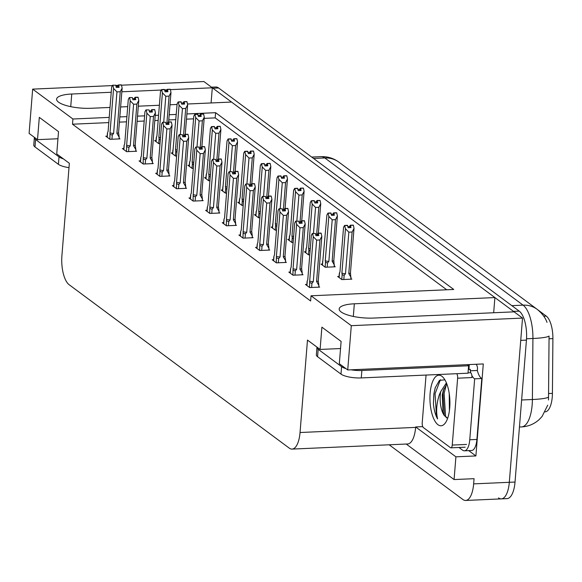 <?xml version="1.0" encoding="UTF-8"?>
<svg xmlns="http://www.w3.org/2000/svg" width="582" height="582" viewBox="0 0 582 582"><rect width="100%" height="100%" fill="white"/><g stroke="black" fill="none" stroke-linecap="round" stroke-linejoin="round"><path stroke-width="0.87" d="M111.235 92.262L71.753 94.015A24.844 6.948 4.6 0 0 56.599 99.151A24.844 6.948 4.6 0 0 90.974 108.281L110.013 107.437M187.462 104.011L231.534 102.054L494.896 297.569L354.336 303.797A24.844 6.948 4.6 0 0 339.182 308.94A24.844 6.948 4.6 0 0 373.564 318.07L514.117 311.843L522.527 318.085L509.315 482.296A23.295 9.137 87.5 0 1 501.335 498.876A23.295 9.137 87.5 0 1 498.512 497.901M121.543 85.19L203.896 81.538L212.306 87.787L170.402 89.643M211.091 102.963L212.306 87.787M493.674 312.745L494.896 297.569M109.212 117.397L72.91 119.004L32.665 89.126L29.1 133.416L37.51 139.658L39.307 117.368L58.527 131.634L56.73 153.924L69.353 163.295L61.91 255.731A23.295 9.137 -92.5 0 0 69.127 284.707L289.239 448.111A23.295 9.137 -92.5 0 0 292.062 449.093A23.295 9.137 -92.5 0 0 300.043 432.513L307.478 340.077L320.1 349.44L321.89 327.149L341.11 341.423L339.321 363.714L347.73 369.956L483.293 363.946L475.894 455.939L468.728 450.621M406.229 444.037L454.084 479.561L455.91 456.826L415.664 426.948L422.743 426.628M455.91 456.826L475.894 455.939M292.062 449.093L407.647 443.971A23.295 9.137 -92.5 0 0 415.628 427.392L415.664 426.948M454.084 479.561L474.061 478.68L473.646 483.882A23.295 9.137 87.5 0 1 465.665 500.462A23.295 9.137 87.5 0 1 462.836 499.48L389.169 444.793M32.665 89.126L112.464 85.59M115.833 85.445L118.168 85.336M347.73 369.956L351.295 325.673L522.527 318.085M120.62 106.972L127.713 106.651M138.32 106.186L159.388 105.255M169.995 104.782L177.088 104.469M166.976 89.795L164.699 89.897M161.265 90.043L121.842 91.796M351.295 325.673L311.043 295.787L453.742 289.465L215.609 112.682L186.895 113.956M176.288 114.428L169.195 114.741M158.588 115.214L155.212 115.36M144.605 115.833L137.519 116.145M126.912 116.618L119.819 116.931M320.1 349.44L340.543 348.538M37.51 139.658L57.953 138.749M108.798 122.598L72.495 124.206L310.628 300.989L311.043 295.787M72.495 124.206L72.91 119.004M538.044 310.002L546.251 316.091A20.967 8.228 87.5 0 1 552.9 338.6L552.42 393.367A20.967 8.228 87.5 0 1 545.116 411.867M446.736 289.778L215.187 117.884L204.173 118.372M193.566 118.844L186.473 119.157M175.866 119.63L168.773 119.943M158.166 120.416L154.797 120.561M144.19 121.034L137.097 121.347M126.49 121.82L119.397 122.133M215.187 117.884L215.609 112.682M207.032 210.262L205.621 210.32L209.826 213.441L219.814 213.005L218.963 212.372M240.308 234.968L238.904 235.026L243.109 238.154L253.097 237.711L252.246 237.078M256.953 247.321L255.542 247.386L259.747 250.507L269.735 250.064L268.884 249.431M273.591 259.674L272.187 259.739L276.392 262.86L286.38 262.417L285.529 261.784M290.229 272.027L288.825 272.092L293.03 275.213L303.018 274.769L302.167 274.137M223.67 222.615L222.266 222.673L226.471 225.801L236.459 225.358L235.608 224.725M190.387 197.909L188.983 197.967L193.188 201.088L203.176 200.652L202.325 200.019M173.749 185.556L172.345 185.614L176.55 188.735L186.538 188.299L185.687 187.666M157.111 173.203L155.7 173.261L159.905 176.382L169.893 175.939L169.042 175.313M140.466 160.85L139.062 160.908L143.267 164.029L153.255 163.586L152.404 162.96M123.828 148.497L122.416 148.555L126.629 151.676L136.617 151.233L135.766 150.607M107.19 136.137L105.779 136.203L109.983 139.324L119.972 138.88L119.121 138.247M306.874 284.38L305.463 284.445L309.668 287.566L319.656 287.122L318.805 286.49M255.876 214.642L254.465 214.707L258.67 217.828L259.848 217.777M289.159 239.348L287.748 239.413L291.953 242.534L293.124 242.483M305.797 251.7L304.386 251.766L308.591 254.887L309.77 254.836M322.435 264.053L321.031 264.119L325.236 267.24L335.225 266.796L334.374 266.163M272.514 226.995L271.11 227.06L275.315 230.181L276.486 230.13M239.238 202.289L237.827 202.354L242.032 205.475L243.203 205.424M222.593 189.936L221.189 189.994L225.394 193.122L226.565 193.064M205.955 177.583L204.544 177.641L208.749 180.769L209.927 180.711M189.317 165.23L187.906 165.288L192.111 168.409L193.282 168.358M172.672 152.877L171.268 152.935L175.473 156.056L176.644 156.005M156.034 140.524L154.623 140.582L158.828 143.703L160.006 143.652M339.08 276.406L337.669 276.472L341.874 279.593L351.863 279.149L351.011 278.516M211.506 87.191L215.791 87.002A23.295 9.137 87.5 0 1 218.621 87.977L519.224 311.137A23.295 9.137 87.5 0 1 526.441 340.121L520.737 340.375L509.315 482.296A23.295 9.137 87.5 0 1 501.335 498.876L465.665 500.462M212.306 87.831A23.295 9.137 87.5 0 1 212.91 88.231L513.52 311.392A23.295 9.137 87.5 0 1 514.066 311.843M548.506 400.001L549.066 336.061A27.172 3.346 -179.5 0 1 532.923 338.491A31.057 12.186 -92.5 0 0 523.072 305.143L324.8 157.955A27.172 23.811 -53.4 0 1 338.906 162.145L537.179 309.333A27.172 23.811 126.6 0 0 523.072 305.143L511.825 305.645M526.441 340.121L515.026 482.049A23.295 9.137 87.5 0 1 507.046 498.629L501.335 498.876M348.844 232.16L345.468 228.726L344.58 225.452L347.439 225.321L348.138 227.715L350.997 227.584L350.539 225.38L353.39 225.256L354.031 228.348L352.125 232.014L348.844 232.16L345.497 273.736L344.158 275.315L342.151 274.719L341.765 279.513M350.539 225.38L353.39 225.256M350.961 279.193L350.459 272.762L354.031 228.348M351.092 277.505L348.778 273.591L352.125 232.014M339.452 273.445L339.975 271.714L343.547 227.3L344.58 225.452M345.468 228.726L341.896 273.14L342.151 274.719M350.16 227.62L350.291 225.198L353.201 225.212M349.462 227.657L349.549 226.514L347.905 226.587M348.778 273.591A5.282 1.477 4.6 0 0 350.459 272.762M344.828 225.634L347.687 225.503M345.497 273.736A5.282 1.477 -175.4 0 1 341.896 273.14M350.291 225.198L349.549 226.514M350.291 227.62L350.473 225.336M353.209 225.118L350.357 225.241M321.002 233.091L318.085 233.171L320.995 233.186M317.961 235.594L318.15 233.215M315.48 233.477L312.621 233.608L315.48 233.477L315.931 235.681L318.791 235.557L318.267 233.302L321.126 233.178L321.824 236.321L319.918 239.98L316.637 240.126L313.291 281.71A5.282 1.477 -175.4 0 1 309.689 281.113L309.559 287.486M318.332 233.353L321.184 233.222M318.267 233.302L318.085 235.586M318.085 233.171L317.35 234.488L315.699 234.561M317.255 235.623L317.35 234.488M306.918 285.522L307.245 281.412M307.303 280.728L307.769 279.687L311.341 235.273L312.381 233.418M313.291 281.71L311.952 283.288L309.944 282.685M316.637 240.126L313.262 236.699L309.689 281.113M312.621 233.608L313.262 236.699M321.824 236.321L318.252 280.735A5.282 1.477 -175.4 0 1 316.572 281.564L319.918 239.98M318.252 280.735L318.892 285.478L316.572 281.564M318.892 285.478L318.754 287.166M332.206 219.8L328.83 216.373L327.942 213.099L330.794 212.968L331.5 215.362L334.352 215.231L333.901 213.027L336.752 212.903L337.393 215.995L335.479 219.654L332.206 219.8L328.859 261.383L327.521 262.962L325.513 262.366L325.127 267.16M333.901 213.027L336.752 212.903M334.315 266.84L333.813 260.409L337.393 215.995M334.454 265.152L332.14 261.238L335.479 219.654M322.814 261.085L326.909 214.947L327.942 213.099M328.83 216.373L325.258 260.787L325.513 262.366M333.522 215.267L333.653 212.845L336.563 212.859M332.817 215.304L332.911 214.161L331.267 214.234M332.14 261.238A5.282 1.477 4.6 0 0 333.813 260.409M328.19 213.281L331.042 213.15M328.859 261.383A5.282 1.477 -175.4 0 1 325.258 260.787M333.653 212.845L332.911 214.161M333.653 215.26L333.835 212.976M336.571 212.765L333.712 212.888M315.56 207.447L312.185 204.02L311.305 200.739L314.156 200.615L314.862 203.002L317.714 202.878L317.255 200.674L320.115 200.543L320.747 203.642L318.841 207.301L315.56 207.447L313.48 233.375M310.053 251.308L308.867 250.013L308.482 254.807M317.255 200.674L320.115 200.543M318.376 233.156L320.747 203.642M316.652 234.517L318.841 207.301M306.168 248.732L306.692 247.008L310.264 202.594L311.305 200.739M312.185 204.02L308.613 248.434L308.867 250.013M316.884 202.914L317.008 200.492L319.918 200.506M316.179 202.943L316.273 201.808L314.629 201.881M311.552 200.928L314.404 200.797M310.25 248.812A5.282 1.477 -175.4 0 1 308.613 248.434M317.008 200.492L316.273 201.808M317.008 202.907L317.197 200.623M319.925 200.412L317.074 200.535M298.922 195.094L295.547 191.667L294.659 188.386L297.518 188.262L298.217 190.649L301.076 190.525L300.618 188.321L303.469 188.19L304.11 191.289L302.204 194.948L298.922 195.094L296.835 221.022M293.408 238.955L292.229 237.652L291.844 242.454M300.618 188.321L303.469 188.19M301.738 220.804L304.11 191.289M300.014 222.164L302.204 194.948M289.53 236.379L290.054 234.655L293.626 190.241L294.659 188.386M295.547 191.667L291.975 236.081L292.229 237.652M300.239 190.561L300.37 188.139L303.28 188.153M299.541 190.59L299.628 189.456L297.984 189.528M294.907 188.575L297.766 188.444M293.612 236.459A5.282 1.477 -175.4 0 1 291.975 236.081M300.37 188.139L299.628 189.456M300.37 190.554L300.552 188.27M303.287 188.059L300.436 188.182M304.364 220.738L301.447 220.818L304.357 220.833M301.316 223.241L301.505 220.862M298.835 221.124L295.983 221.255L298.835 221.124L299.293 223.328L302.145 223.204L301.629 220.949L304.481 220.825L305.186 223.968L303.28 227.627L299.999 227.773L296.653 269.357A5.282 1.477 -175.4 0 1 293.052 268.76L292.921 275.133M301.694 221L304.546 220.869M301.629 220.949L301.447 223.233M301.447 220.818L300.705 222.135L299.061 222.208M300.618 223.27L300.705 222.135M290.273 273.169L290.607 269.059M290.658 268.375L291.124 267.334L294.703 222.921L295.736 221.065M296.653 269.357L295.314 270.936L293.306 270.332M299.999 227.773L296.624 224.346L293.052 268.76M295.983 221.255L296.624 224.346M305.186 223.968L301.614 268.382A5.282 1.477 -175.4 0 1 299.934 269.211L303.28 227.627M301.614 268.382L302.247 273.118L299.934 269.211M302.247 273.118L302.116 274.806M287.719 208.385L284.802 208.465L287.712 208.48M284.678 210.888L284.867 208.509M282.197 208.771L279.098 208.712L282.197 208.771L282.656 210.975L285.507 210.851L284.991 208.596L287.843 208.472L288.541 211.608L286.635 215.275L283.354 215.42L280.015 257.004A5.282 1.477 -175.4 0 1 276.406 256.407L276.275 262.773M285.049 208.647L287.908 208.516M284.991 208.596L284.802 210.88M284.802 208.465L284.067 209.782L282.423 209.855M283.972 210.917L284.067 209.782M273.635 260.816L273.969 256.706M274.02 256.022L274.486 254.981L278.058 210.56L279.098 208.712M280.015 257.004L278.676 258.583L276.661 257.979M283.354 215.42L279.986 211.993L276.406 256.407M279.345 208.894L279.986 211.993M288.541 211.608L284.969 256.029A5.282 1.477 -175.4 0 1 283.288 256.858L286.635 215.275M284.969 256.029L285.609 260.765L283.288 256.858M285.609 260.765L285.471 262.453M271.081 196.032L268.164 196.105L271.074 196.127M268.033 198.535L268.229 196.156M265.559 196.418L262.7 196.541L265.559 196.418L266.01 198.622L268.869 198.498L268.346 196.243L271.205 196.119L271.903 199.255L269.997 202.922L266.716 203.067L263.37 244.651A5.282 1.477 -175.4 0 1 259.768 244.054L259.637 250.42M268.411 196.294L271.263 196.163M268.346 196.243L268.164 198.527M268.164 196.105L267.422 197.429L265.778 197.502M267.334 198.564L267.422 197.429M256.997 248.463L257.324 244.353M257.382 243.669L257.848 242.629L261.42 198.207L262.46 196.36M263.37 244.651L262.031 246.23L260.023 245.626M266.716 203.067L263.34 199.641L259.768 244.054M262.7 196.541L263.34 199.641M271.903 199.255L268.331 243.676A5.282 1.477 -175.4 0 1 266.651 244.505L269.997 202.922M268.331 243.676L268.971 248.412L266.651 244.505M268.971 248.412L268.833 250.1M254.443 183.672L251.526 183.752L254.436 183.774M251.395 186.182L251.584 183.803M248.914 184.065L245.815 184.007L248.914 184.065L249.372 186.269L252.224 186.145L251.708 183.89L254.56 183.767L255.265 186.902L253.359 190.569L250.078 190.714L246.732 232.298A5.282 1.477 -175.4 0 1 243.131 231.701L243 238.067M251.773 183.941L254.625 183.81M251.708 183.89L251.526 186.175M251.526 183.752L250.784 185.076L249.14 185.149M250.697 186.211L250.784 185.076M240.351 236.11L240.686 232M240.737 231.316L241.203 230.276L244.782 185.854L245.815 184.007M246.732 232.298L245.393 233.877L243.385 233.273M250.078 190.714L246.703 187.288L243.131 231.701M246.062 184.188L246.703 187.288M255.265 186.902L251.693 231.323A5.282 1.477 -175.4 0 1 250.013 232.153L253.359 190.569M251.693 231.323L252.326 236.059L250.013 232.153M252.326 236.059L252.195 237.747M34.418 137.359A15.532 4.343 4.6 0 0 34.367 137.621L33.771 145.049A15.532 4.343 4.6 0 0 34.978 146.926L58.411 164.32A15.532 4.343 4.6 0 0 68.996 167.645M34.367 137.621A15.532 4.343 4.6 0 0 35.575 139.498L59.008 156.885A15.532 4.343 4.6 0 0 63.402 158.879M317.001 347.148A15.532 4.343 4.6 0 0 316.957 347.403L316.361 354.831A15.532 4.343 4.6 0 0 317.568 356.708L340.994 374.102A15.532 4.343 4.6 0 0 361.269 377.929L468.008 373.2L468.605 365.772A15.532 4.343 -175.4 0 1 467.564 364.645M468.292 369.665A15.532 4.343 4.6 0 1 468.91 369.381L470.336 369.315L470.22 370.807L477.356 370.487L477.473 369.003A7.762 6.802 -53.4 0 0 476.163 364.267M316.957 347.403A15.532 4.343 4.6 0 0 318.165 349.28L341.59 366.675A15.532 4.343 4.6 0 0 345.992 368.661M350.982 369.81A15.532 4.343 4.6 0 0 361.873 370.501L468.605 365.772M476.898 439.446L469.761 439.759A15.532 6.089 87.5 0 1 464.443 450.817L471.58 450.497A15.532 6.089 -92.5 0 0 476.898 439.446L481.801 378.511A15.532 6.089 87.5 0 1 477.356 370.487M464.443 450.817A15.532 6.089 87.5 0 1 462.559 450.162L458.951 447.478M468.91 369.381L469.296 364.572M481.801 378.511L474.665 378.831A15.532 6.089 87.5 0 1 471.835 375.434M470.78 372.8A15.532 6.089 87.5 0 1 470.22 370.807M469.761 439.759L474.665 378.831M430.134 393.214A25.317 9.93 87.5 0 1 443.142 377.42A25.317 9.93 87.5 0 1 449.719 407.756A25.317 9.93 87.5 0 1 445.172 423.172A25.317 9.93 87.5 0 1 434.23 419.797A25.317 9.93 87.5 0 1 430.134 393.214M444.888 379.828L439.461 380.373L435.22 387.765L433.874 393.919L433.408 403.893C434.063 410.143 435.452 415.148 437.584 418.924C435.933 411.794 436.485 403.799 439.25 394.938L440.727 391.591A17.555 6.889 -92.5 0 0 440.268 395.127A17.555 6.889 -92.5 0 0 444.372 415.613L447.667 418.262M446.401 382.883L440.727 391.591M446.86 384.025L443.295 390.471L442.233 395.04L442.946 412.18L444.372 415.613M449.231 393.585L449.406 410.652M456.754 373.702A3.885 1.52 87.5 0 1 457.634 378.198L452.25 445.07A3.885 1.52 87.5 0 1 450.926 447.834A3.885 1.52 87.5 0 1 450.453 447.674L423.42 427.603A3.885 1.52 87.5 0 1 422.219 422.772L426.053 375.063M468.037 372.851L470.7 372.735A3.885 1.52 87.5 0 1 471.907 377.565L457.634 378.198M443.877 388.834L442.997 393.381L444.342 415.563M435.292 387.525L433.939 393.788L433.408 403.893M446.394 384.513L444.131 393.337L445.521 415.657L446.358 417.883M440.414 379.711L435.074 393.738L436.464 416.057L437.584 418.924M282.285 182.741L278.909 179.314L278.021 176.033L280.873 175.91L281.579 178.296L284.431 178.172L283.98 175.968L286.831 175.837L287.472 178.936L285.558 182.595L282.285 182.741L280.197 208.669M276.77 226.602L275.592 225.299L275.206 230.101M283.98 175.968L286.831 175.837M285.093 208.451L287.472 178.936M283.369 209.811L285.558 182.595M272.893 224.026L276.988 177.888L278.021 176.033M278.909 179.314L275.337 223.728L275.592 225.299M283.601 178.208L283.732 175.786L286.642 175.8M282.896 178.238L282.99 177.103L281.346 177.175M278.269 176.215L281.121 176.091M276.974 224.099A5.282 1.477 -175.4 0 1 275.337 223.728M283.732 175.786L282.99 177.103M283.732 178.201L283.914 175.917M286.65 175.706L283.79 175.829M265.639 170.388L262.264 166.961L261.383 163.68L264.235 163.557L264.941 165.943L267.793 165.819L267.334 163.615L270.186 163.484L270.826 166.576L268.92 170.242L265.639 170.388L263.559 196.316M260.132 214.249L258.946 212.947L258.561 217.741M267.334 163.615L270.186 163.484M268.455 196.098L270.826 166.576M266.731 197.458L268.92 170.242M256.247 211.673L256.771 209.949L260.343 165.528L261.383 163.68M262.264 166.961L258.692 211.375L258.946 212.947M266.963 165.855L267.087 163.433L269.997 163.447M266.258 165.885L266.352 164.75L264.708 164.822M261.631 163.862L264.483 163.738M260.329 211.746A5.282 1.477 -175.4 0 1 258.692 211.375M267.087 163.433L266.352 164.75M267.087 165.848L267.276 163.564M270.004 163.353L267.153 163.477M249.001 158.035L245.626 154.608L244.738 151.327L247.597 151.204L248.296 153.59L251.155 153.466L250.697 151.262L253.548 151.131L254.189 154.223L252.282 157.889L249.001 158.035L246.913 183.963M243.487 201.896L242.308 200.594L241.923 205.388M250.697 151.262L253.548 151.131M251.817 183.745L254.189 154.223M250.093 185.105L252.282 157.889M239.609 199.32L240.133 197.596L243.705 153.175L244.738 151.327M245.626 154.608L242.054 199.022L242.308 200.594M250.318 153.502L250.449 151.073L253.359 151.094M249.62 153.532L249.707 152.397L248.063 152.469M244.986 151.509L247.845 151.385M243.691 199.393A5.282 1.477 -175.4 0 1 242.054 199.022M250.449 151.073L249.707 152.397M250.449 153.495L250.631 151.211M253.366 151L250.515 151.124M237.798 171.319L234.881 171.399L237.791 171.414M234.757 173.829L234.946 171.45M232.276 171.712L229.177 171.654L232.276 171.712L232.735 173.916L235.586 173.792L235.07 171.537L237.922 171.414L238.62 174.549L236.714 178.216L233.433 178.361L230.094 219.945A5.282 1.477 -175.4 0 1 226.485 219.349L226.354 225.714M235.128 171.588L237.987 171.457M235.07 171.537L234.881 173.822M234.881 171.399L234.146 172.723L232.502 172.796M234.051 173.858L234.146 172.723M223.714 223.757L224.048 219.647M224.099 218.956L224.565 217.923L228.137 173.501L229.177 171.654M230.094 219.945L228.755 221.524L226.74 220.92M233.433 178.361L230.065 174.927L226.485 219.349M229.424 171.835L230.065 174.927M238.62 174.549L235.048 218.97A5.282 1.477 -175.4 0 1 233.367 219.8L236.714 178.216M235.048 218.97L235.688 223.706L233.367 219.8M235.688 223.706L235.55 225.394M221.16 158.966L218.243 159.046L221.153 159.061M218.112 161.476L218.308 159.097M215.638 159.359L212.539 159.301L215.638 159.359L216.089 161.563L218.948 161.44L218.425 159.184L221.284 159.061L221.982 162.196L220.076 165.863L216.795 166.008L213.448 207.592A5.282 1.477 -175.4 0 1 209.847 206.996L209.716 213.361M218.49 159.228L221.342 159.104M218.425 159.184L218.243 161.469M218.243 159.046L217.501 160.37L215.857 160.443M217.413 161.505L217.501 160.37M207.076 211.404L207.403 207.294M207.461 206.603L207.927 205.562L211.499 161.149L212.539 159.301M213.448 207.592L212.11 209.171L210.102 208.567M216.795 166.008L213.419 162.574L209.847 206.996M212.779 159.483L213.419 162.574M221.982 162.196L218.41 206.61A5.282 1.477 -175.4 0 1 216.73 207.447L220.076 165.863M218.41 206.61L219.043 211.353L216.73 207.447M219.043 211.353L218.912 213.041M204.522 146.613L201.605 146.693L204.515 146.708M201.474 149.123L201.663 146.744M198.993 147.006L196.141 147.13L198.993 147.006L199.451 149.21L202.303 149.087L201.787 146.831L204.638 146.708L205.344 149.843L203.431 153.51L200.157 153.655L196.811 195.239A5.282 1.477 -175.4 0 1 193.209 194.643L193.078 201.008M201.852 146.875L204.704 146.751M201.787 146.831L201.605 149.116M201.605 146.693L200.863 148.017L199.219 148.09M200.775 149.152L200.863 148.017M190.43 199.044L190.765 194.941M190.816 194.25L191.282 193.209L194.861 148.796L195.894 146.948M196.811 195.239L195.472 196.818L193.464 196.214M200.157 153.655L196.781 150.221L193.209 194.643M196.141 147.13L196.781 150.221M205.344 149.843L201.772 194.257A5.282 1.477 -175.4 0 1 200.092 195.094L203.431 153.51M201.772 194.257L202.405 199L200.092 195.094M202.405 199L202.267 200.688M232.363 145.682L228.988 142.248L228.1 138.974L230.952 138.851L231.658 141.237L234.51 141.113L234.059 138.909L236.91 138.778L237.551 141.87L235.637 145.536L232.363 145.682L230.276 171.603M226.849 189.543L225.671 188.241L225.285 193.035M234.059 138.909L236.91 138.778M235.172 171.392L237.551 141.87M233.447 172.752L235.637 145.536M222.971 186.968L227.067 140.822L228.1 138.974M228.988 142.248L225.416 186.669L225.671 188.241M233.68 141.15L233.811 138.72L236.721 138.742M232.975 141.179L233.069 140.044L231.425 140.117M228.348 139.156L231.2 139.033M227.053 187.04A5.282 1.477 -175.4 0 1 225.416 186.669M233.811 138.72L233.069 140.044M233.811 141.142L233.993 138.858M236.728 138.64L233.869 138.771M215.718 133.329L212.343 129.895L211.462 126.621L214.314 126.498L215.02 128.884L217.872 128.76L217.413 126.549L220.265 126.425L220.905 129.517L218.999 133.183L215.718 133.329L213.638 159.25M210.211 177.19L209.025 175.888L208.64 180.682M217.413 126.549L220.265 126.425M218.534 159.039L220.905 129.517M216.81 160.399L218.999 133.183M206.326 174.615L206.85 172.89L210.422 128.469L211.462 126.621M212.343 129.895L208.771 174.316L209.025 175.888M217.042 128.797L217.166 126.367L220.076 126.381M216.337 128.826L216.431 127.691L214.787 127.764M211.71 126.803L214.562 126.68M210.408 174.687A5.282 1.477 -175.4 0 1 208.771 174.316M217.166 126.367L216.431 127.691M217.166 128.789L217.355 126.505M220.083 126.287L217.232 126.418M199.08 120.976L195.705 117.542L194.817 114.268L197.676 114.145L198.375 116.531L201.234 116.407L200.775 114.196L203.627 114.072L204.267 117.164L202.361 120.83L199.08 120.976L196.992 146.897M193.566 164.837L192.387 163.535L192.002 168.329M200.775 114.196L203.627 114.072M201.896 146.679L204.267 117.164M200.172 148.046L202.361 120.83M189.688 162.262L190.212 160.53L193.784 116.116L194.817 114.268M195.705 117.542L192.133 161.963L192.387 163.535M200.397 116.444L200.528 114.014L203.438 114.028M199.699 116.473L199.786 115.338L198.142 115.411M195.065 114.45L197.924 114.327M193.77 162.334A5.282 1.477 -175.4 0 1 192.133 161.963M200.528 114.014L199.786 115.338M200.528 116.436L200.71 114.152M203.445 113.934L200.594 114.065M182.442 108.623L179.067 105.189L178.179 101.915L181.031 101.792L181.737 104.178L184.589 104.054L184.13 101.843L186.989 101.719L187.63 104.811L185.716 108.478L182.442 108.623L180.355 134.544M176.928 152.484L175.749 151.182L175.364 155.976M184.13 101.843L186.989 101.719M185.251 134.326L187.63 104.811M183.526 135.693L185.716 108.478M173.05 149.909L177.146 103.763L178.179 101.915M179.067 105.189L175.495 149.61L175.749 151.182M183.759 104.091L183.89 101.661L186.8 101.675M183.054 104.12L183.148 102.985L181.504 103.058M178.427 102.097L181.278 101.974M177.132 149.981A5.282 1.477 -175.4 0 1 175.495 149.61M183.89 101.661L183.148 102.985M183.89 104.083L184.072 101.799M186.807 101.581L183.948 101.712M165.797 96.27L162.422 92.836L161.541 89.563L164.393 89.439L165.099 91.825L167.951 91.701L167.492 89.49L170.344 89.366L170.984 92.458L169.078 96.125L165.797 96.27L163.717 122.191M160.29 140.131L159.104 138.829L158.719 143.623M167.492 89.49L170.344 89.366M168.613 121.973L170.984 92.458M166.889 123.34L169.078 96.125M156.405 137.556L156.929 135.824L160.501 91.41L161.541 89.563M162.422 92.836L158.85 137.25L159.104 138.829M167.121 91.738L167.245 89.308L170.155 89.322M166.416 91.767L166.51 90.625L164.866 90.697M161.789 89.744L164.641 89.621M160.487 137.628A5.282 1.477 -175.4 0 1 158.85 137.25M167.245 89.308L166.51 90.625M167.245 91.73L167.427 89.446M170.162 89.228L167.31 89.359M187.877 134.26L184.96 134.34L187.87 134.355M184.836 136.77L185.025 134.391M182.355 134.653L179.256 134.595L182.355 134.653L182.813 136.857L185.665 136.734L185.149 134.478L188.001 134.355L188.699 137.49L186.793 141.157L183.512 141.302L180.173 182.886A5.282 1.477 -175.4 0 1 176.564 182.29L176.433 188.655M185.207 134.522L188.066 134.398M185.149 134.478L184.96 136.763M184.96 134.34L184.225 135.657L182.581 135.73M184.13 136.799L184.225 135.657M173.792 186.691L174.12 182.588M174.178 181.897L174.644 180.857L178.216 136.443L179.256 134.595M180.173 182.886L178.834 184.465L176.819 183.861M183.512 141.302L180.144 137.869L176.564 182.29M179.503 134.777L180.144 137.869M188.699 137.49L185.127 181.904A5.282 1.477 -175.4 0 1 183.446 182.741L186.793 141.157M185.127 181.904L185.767 186.647L183.446 182.741M185.767 186.647L185.629 188.335M171.239 121.907L168.322 121.987L171.232 122.002M168.191 124.417L168.387 122.038M165.717 122.3L162.618 122.242L165.717 122.3L166.168 124.504L169.027 124.381L168.504 122.125L171.363 121.994L172.061 125.137L170.155 128.804L166.874 128.949L163.527 170.526A5.282 1.477 -175.4 0 1 159.926 169.929L159.795 176.302M168.569 122.169L171.421 122.045M168.504 122.125L168.322 124.41M168.322 121.987L167.58 123.304L165.935 123.377M167.492 124.446L167.58 123.304M157.155 174.338L157.482 170.235M157.54 169.544L158.006 168.504L161.578 124.09L162.618 122.242M163.527 170.526L162.189 172.112L160.181 171.508M166.874 128.949L163.498 125.516L159.926 169.929M162.858 122.424L163.498 125.516M172.061 125.137L168.489 169.551A5.282 1.477 -175.4 0 1 166.808 170.381L170.155 128.804M168.489 169.551L169.122 174.294L166.808 170.381M169.122 174.294L168.991 175.982M154.601 109.554L151.684 109.634L154.594 109.649M151.553 112.064L151.742 109.685M149.072 109.947L145.973 109.889L149.072 109.947L149.53 112.151L152.382 112.02L151.866 109.772L154.717 109.642L155.423 112.784L153.51 116.451L150.236 116.596L146.89 158.173A5.282 1.477 -175.4 0 1 143.288 157.577L143.157 163.949M151.931 109.816L154.783 109.692M151.866 109.772L151.684 112.057M151.684 109.634L150.942 110.951L149.298 111.024M150.854 112.093L150.942 110.951M140.509 161.985L140.844 157.882M140.895 157.191L141.361 156.151L144.94 111.737L145.973 109.889M146.89 158.173L145.551 159.752L143.543 159.155M150.236 116.596L146.86 113.163L143.288 157.577M146.22 110.071L146.86 113.163M155.423 112.784L151.851 157.198A5.282 1.477 -175.4 0 1 150.171 158.028L153.51 116.451M151.851 157.198L152.484 161.941L150.171 158.028M152.484 161.941L152.346 163.629M137.956 97.201L135.039 97.281L137.949 97.296M134.915 99.704L135.104 97.325M132.434 97.594L129.335 97.536L132.434 97.594L132.892 99.798L135.744 99.668L135.228 97.42L138.08 97.289L138.778 100.431L136.872 104.098L133.591 104.243L130.252 145.82A5.282 1.477 -175.4 0 1 126.643 145.224L126.512 151.596M135.286 97.463L138.145 97.34M135.228 97.42L135.039 99.704M135.039 97.281L134.304 98.598L132.66 98.671M134.209 99.74L134.304 98.598M123.871 149.632L124.199 145.529M124.257 144.838L124.723 143.798L128.295 99.384L129.335 97.536M130.252 145.82L128.913 147.399L126.898 146.802M133.591 104.243L130.222 100.81L126.643 145.224M129.582 97.718L130.222 100.81M138.778 100.431L135.206 144.845A5.282 1.477 -175.4 0 1 133.525 145.675L136.872 104.098M135.206 144.845L135.846 149.589L133.525 145.675M135.846 149.589L135.708 151.276M121.318 84.848L118.401 84.928L121.311 84.943M118.27 87.351L118.466 84.972M115.796 85.234L112.69 85.183L115.796 85.234L116.247 87.446L119.106 87.315L118.583 85.067L121.442 84.936L122.14 88.078L120.234 91.745L116.953 91.891L113.606 133.467A5.282 1.477 -175.4 0 1 110.005 132.871L109.874 139.244M118.648 85.11L121.5 84.987M118.583 85.067L118.401 87.351M118.401 84.928L117.659 86.245L116.014 86.318M117.571 87.387L117.659 86.245M107.234 137.279L107.561 133.176M107.619 132.485L108.085 131.445L111.657 87.031L112.69 85.183M113.606 133.467L112.268 135.046L110.26 134.449M116.953 91.891L113.577 88.457L110.005 132.871M112.937 85.365L113.577 88.457M122.14 88.078L118.568 132.492A5.282 1.477 -175.4 0 1 116.887 133.322L120.234 91.745M118.568 132.492L119.201 137.236L116.887 133.322M119.201 137.236L119.07 138.923M70.735 106.651L71.753 94.015M473.646 483.882L515.026 482.049M300.043 432.513L415.628 427.392M552.9 338.6L549.015 338.775M546.251 316.091L543.77 316.201M552.42 393.367L548.535 393.541M353.325 316.441L354.336 303.797M547.727 405.174L542.089 416.45L539.39 419.367C534.363 424.002 528.405 426.519 521.523 426.919A31.057 12.186 -92.5 0 0 532.159 404.81A31.057 12.186 -92.5 0 0 532.392 399.514L532.923 338.491L526.535 338.775M313.553 158.457L324.8 157.955A31.057 12.186 -92.5 0 0 321.031 156.653L311.683 157.067M548.557 397.07A27.172 3.346 -179.5 0 1 532.392 399.514L521.625 399.994M218.621 87.977L212.91 88.231M519.224 311.137L513.52 311.392M344.158 275.315L343.824 279.505M339.124 277.549L339.51 272.754M311.952 283.288L311.617 287.479M327.521 262.962L327.186 267.153M322.479 265.196L322.865 260.401M305.841 252.843L306.227 248.048M289.203 240.49L289.589 235.695M295.314 270.936L294.979 275.126M278.676 258.583L278.334 262.773M262.031 246.23L261.696 250.42M245.393 233.877L245.058 238.067M35.575 139.498L34.978 146.926M58.411 164.32L59.008 156.885M318.165 349.28L317.568 356.708M340.994 374.102L341.59 366.675M361.269 377.929L361.873 370.501M452.25 445.07L466.524 444.444M272.558 228.137L272.943 223.343M255.92 215.784L256.306 210.99M239.282 203.431L239.668 198.637M228.755 221.524L228.413 225.714M212.11 209.171L211.775 213.361M195.472 196.818L195.137 201.008M222.637 191.078L223.022 186.284M205.999 178.725L206.384 173.923M189.361 166.372L189.747 161.57M172.716 154.012L173.101 149.218M156.078 141.659L156.463 136.865M178.834 184.465L178.492 188.655M162.189 172.112L161.854 176.295M145.551 159.752L145.216 163.942M128.913 147.399L128.571 151.589M112.268 135.046L111.933 139.236M547.015 322.348C546.476 321.089 544.796 315.539 537.179 309.333M338.906 162.145C333.602 158.268 327.644 156.434 321.031 156.653M521.523 426.919L519.45 427.013M339.321 273.344L338.993 277.454M307.121 281.317L306.787 285.427M322.683 260.991L322.355 265.101M306.045 248.638L305.71 252.748M289.4 236.285L289.072 240.395M290.476 268.964L290.149 273.074M273.838 256.611L273.504 260.721M257.2 244.258L256.866 248.368M240.555 231.905L240.228 236.016M450.926 447.834L465.193 447.202M272.762 223.932L272.434 228.042M256.124 211.579L255.789 215.689M239.478 199.226L239.151 203.336M223.917 219.552L223.583 223.655M207.279 207.199L206.945 211.302M190.634 194.839L190.307 198.949M222.841 186.873L222.513 190.983M206.203 174.52L205.868 178.623M189.557 162.16L189.23 166.27M172.919 149.807L172.592 153.917M156.282 137.454L155.947 141.564M173.996 182.486L173.662 186.596M157.358 170.133L157.024 174.244M140.713 157.78L140.386 161.891M124.075 145.427L123.74 149.538M107.437 133.074L107.103 137.185"/></g></svg>
